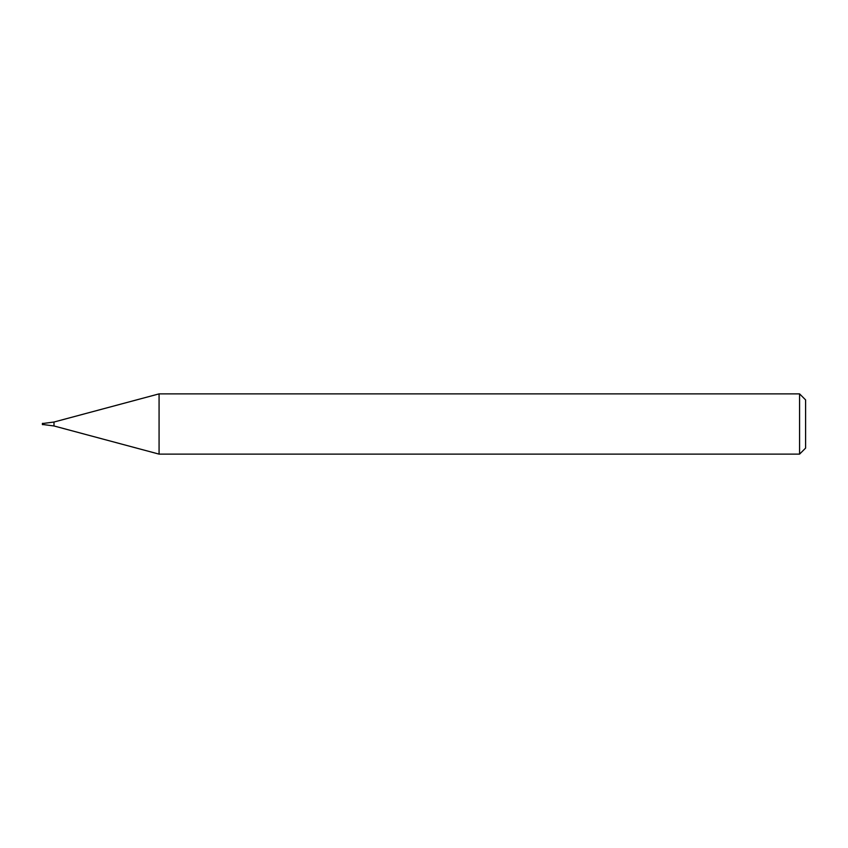 <?xml version="1.0" encoding="UTF-8"?>
<svg xmlns="http://www.w3.org/2000/svg" width="848" height="848" viewBox="0 0 848 848"><rect width="100%" height="100%" fill="white"/><g stroke="black" fill="none" stroke-linecap="round" stroke-linejoin="round"><path stroke-width="1.27" d="M799.579 454.125L799.579 393.875L159.074 393.875L159.074 454.125L799.579 454.125L805.6 448.104L805.6 399.896L799.579 393.875M53.996 425.972L53.996 422.028L43.608 423.396L43.608 424.604L42.4 424.604L42.4 423.396L43.608 423.396L43.608 424.604L53.996 425.972L159.074 454.125M53.996 422.028L159.074 393.875"/></g></svg>
